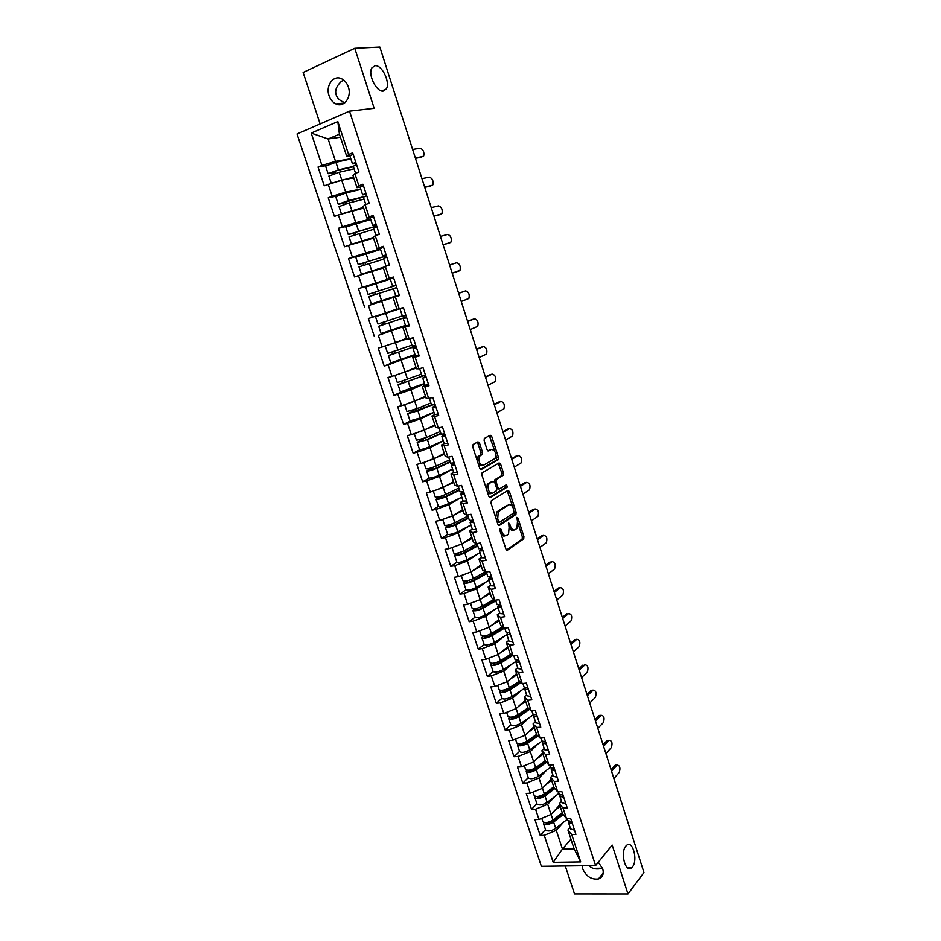 <?xml version="1.0" encoding="UTF-8"?>
<svg xmlns="http://www.w3.org/2000/svg" width="941" height="941" viewBox="0 0 941 941"><rect width="100%" height="100%" fill="white"/><g stroke="black" fill="none" stroke-linecap="round" stroke-linejoin="round"><path stroke-width="1.41" d="M625.812 846.147L626.624 845.312C632.658 839.748 638.186 860.168 632.481 866.896L631.564 867.849C625.53 873.389 620.025 852.675 625.812 846.147M375.083 65.717C381.987 64.67 390.609 82.749 386.269 89.019L383.234 91.089C376.482 92.43 367.566 74.268 371.895 67.846L375.083 65.717M500.047 528.501L499.8 530.183L505.929 549.097L507.422 550.226L523.737 538.817L523.925 536.582L517.962 518.079L516.844 517.362L517.491 521.314L516.915 528.419L515.103 529.748C513.257 530.595 511.692 529.36 510.41 526.066L509.622 523.643L508.481 522.925L509.14 526.913L508.528 534.1L506.681 535.464C504.788 536.335 503.188 535.1 501.894 531.771L500.047 528.501M344.971 102.663C340.207 101.028 337.29 98.476 336.196 94.982C334.796 90.654 336.349 86.29 340.83 81.914L343.524 79.95M348.346 87.031C352.016 97.158 343.877 108.039 335.89 103.933C332.714 102.404 330.432 99.652 329.044 95.688C325.327 85.596 333.526 74.48 341.677 78.821C344.782 80.385 347.006 83.126 348.346 87.031M602.569 868.284C596.594 869.684 592.054 868.814 588.96 865.661M598.311 862.215L602.746 868.79C604.087 873.93 602.663 877.318 598.476 878.929C591.489 879.776 586.267 876.483 582.808 869.025L582.244 865.755M479.545 443.129L477.993 441.835L473.123 444.458L472.747 446.81L479.71 468.265L481.251 469.524L498.33 459.62L498.483 457.491L491.731 436.506L490.226 435.224L484.286 438.506L484.156 440.623L487.085 449.692L488.602 450.962L491.425 449.386C495.225 450.186 496.425 453.209 495.048 458.467L483.368 465.313C479.487 464.572 478.251 461.525 479.651 456.15L482.345 454.397L482.498 452.245L479.545 443.129L477.957 443.493L477.158 442.282M374.165 108.309L354.769 48.297L379.846 47.05L643.962 872.507L627.988 893.95L612.179 845.042L595.606 865.567L349.499 111.167L374.165 108.309M491.367 500.718L491.014 503.106L497.871 524.243L499.377 525.419L515.927 514.468L516.103 512.269L509.446 491.578L507.975 490.379L491.367 500.718M488.826 496.354L481.91 475.064L482.074 472.876L499.13 462.901L500.624 464.136L503.494 473.076L503.341 475.217L496.26 479.569L496.095 481.745L498.024 487.709L499.518 488.92L506.458 484.662L507.375 487.015L490.355 497.577L488.826 496.354M595.606 865.567L541.369 866.296L297.038 133.963L349.499 111.167M326.115 165.675L318.023 167.051L324.257 185.8L341.701 180.107L353.757 177.837M318.023 167.051L321.94 165.44L311.2 133.069L337.819 121.589L348.605 154.489L352.663 152.83L358.944 171.98L354.886 173.603L358.897 185.824L362.955 184.236L369.178 203.244L365.108 204.785L369.095 216.912L373.165 215.407L379.341 234.262L375.271 235.732L379.211 247.765L383.293 246.33L389.421 265.044L385.34 266.444L389.256 278.383L393.338 277.019L399.431 295.592L395.338 296.909L399.231 308.766L403.313 307.472L377.953 315.929L397.537 309.189M409.135 325.257L402.924 327.527L409.359 325.904L403.313 307.472M405.265 327.15L409.123 338.913L413.217 337.69L419.204 355.98L415.11 357.157L418.933 368.837L423.038 367.684L420.85 368.296M425.508 385.316L422.356 386.704L428.978 385.834L423.038 367.684M424.873 386.939L428.684 398.525L432.789 397.443L438.682 415.463L434.577 416.498L438.353 428.002L442.458 426.991L448.316 444.87L444.199 445.834L447.94 457.244L452.056 456.303L457.879 474.052L453.75 474.946L457.467 486.274L461.596 485.403L467.359 503.012L463.231 503.847L466.924 515.092L471.053 514.28L476.781 531.759L472.641 532.535L476.311 543.686L480.439 542.945L486.121 560.295L481.992 561.001L485.627 572.081L489.755 571.399L495.401 588.619L491.261 589.266L494.872 600.264L499.012 599.64L504.611 616.731L500.459 617.32L504.047 628.235L508.187 627.671L513.751 644.644L509.599 645.161L513.151 655.995L517.303 655.501L522.82 672.345L518.667 672.803L522.196 683.566L526.348 683.119L531.83 699.845L527.678 700.257L531.183 710.925L535.335 710.549L540.769 727.146L536.617 727.499L540.087 738.097L544.251 737.768L549.65 754.259L545.486 754.541L548.944 765.068L553.108 764.798L558.46 781.159L554.296 781.395L557.719 791.84L561.895 791.628L567.211 807.884L563.047 808.06L566.447 818.423L570.622 818.27L575.904 834.408L571.728 834.526L580.715 861.897L553.202 862.321L544.239 835.314L556.284 830.35L563.388 822.352M545.486 829.574L540.205 835.432L544.239 835.314M540.205 835.432L534.935 819.587L538.981 819.446L535.582 809.213L547.674 804.273L555.002 796.392M536.911 803.685L531.547 809.378L535.582 809.213M531.547 809.378L526.242 793.428L530.277 793.228L526.854 782.924L539.017 778.007L546.568 770.232M528.266 777.619L522.82 783.147L526.854 782.924M522.82 783.147L517.479 767.08L521.514 766.821L518.068 756.446L530.289 751.565L538.087 743.884M519.573 751.365L514.033 756.717L518.068 756.446M514.033 756.717L508.658 740.543L512.692 740.226L509.222 729.769L521.49 724.923L529.571 717.348M510.798 724.923L505.188 730.11L509.222 729.769M505.188 730.11L499.777 713.807L503.8 713.443L500.306 702.915L512.645 698.093L521.02 690.612M501.976 698.293L496.283 703.303L500.306 702.915M496.283 703.303L490.826 686.895L494.848 686.46L491.331 675.861L503.729 671.074L512.445 663.676M491.814 663.393L490.92 664.911L493.119 671.568L487.309 676.308L491.331 675.861M487.309 676.308L481.816 659.782L485.827 659.3L482.286 648.62L494.743 643.867L503.847 636.539M484.133 644.467L478.275 649.125L482.286 648.62M478.275 649.125L472.735 632.47L476.746 631.929L473.182 621.166L485.697 616.449L495.237 609.18M475.087 617.167L469.171 621.742L473.182 621.166M469.171 621.742L463.595 604.969L467.595 604.357L464.007 593.524L476.581 588.843L486.638 581.609M465.995 589.725L459.996 594.159L464.007 593.524M459.996 594.159L454.385 577.256L458.385 576.598L454.762 565.682L467.406 561.024L478.063 553.814M456.914 562.236L450.763 566.364L454.762 565.682M450.763 566.364L445.105 549.344L449.104 548.627L445.458 537.629L458.161 533.018L469.547 525.76M447.74 534.417L441.458 538.381L445.458 537.629M441.458 538.381L435.754 521.232L439.753 520.444L436.083 509.375L448.845 504.788L461.149 497.46M438.506 506.387L432.084 510.187L436.083 509.375M432.084 510.187L426.344 492.908L430.331 492.061L426.626 480.91L439.471 476.358L452.574 469.077M429.261 478.134L422.65 481.78L426.626 480.91M422.65 481.78L416.863 464.384L420.839 463.466L417.11 452.233L430.013 447.728L443.317 440.847M420.015 449.633L413.134 453.174L417.11 452.233M413.134 453.174L407.312 435.636L411.288 434.66L407.524 423.344L420.498 418.874L433.989 412.417M410.852 420.874L403.548 424.344L407.524 423.344M403.548 424.344L397.678 406.688L401.654 405.642L397.867 394.232L410.899 389.809L424.603 383.775M401.96 391.774L393.903 395.302L397.867 394.232M393.903 395.302L387.986 377.517L391.95 376.4L388.139 364.908L415.134 354.922M394.02 362.097L384.175 366.049L388.139 364.908M384.175 366.049L378.211 348.123L382.175 346.947L378.329 335.361L405.606 325.868M394.655 329.174L378.329 335.361M374.377 336.572L368.378 318.517L372.33 317.258L368.449 305.59L399.384 295.474M399.36 295.415L368.449 305.59M364.508 306.872L358.45 288.675L362.403 287.358L358.497 275.607L383.352 267.95M361.815 254.976L348.464 258.61L354.557 276.948L358.497 275.607M348.464 258.61L352.405 257.222L348.476 245.378L373.565 238.144M347.982 226.052L338.395 228.322L344.535 246.801L348.476 245.378M338.395 228.322L342.324 226.863L338.36 214.924L363.697 208.102M336.76 196.069L328.244 197.798L334.431 216.418L338.36 214.924M328.244 197.798L332.173 196.269L328.186 184.236M360.274 187.036L356.992 187.694L353.028 175.602L354.886 173.603M341.701 180.107L345.665 192.117L360.732 189.082M356.992 187.694L358.897 185.824M332.173 196.269L345.665 192.117M371.095 217.512L367.096 218.453L363.155 206.455L365.108 204.785M351.816 210.749L355.745 222.664L370.601 219.159M367.096 218.453L369.095 216.912M342.324 226.863L355.745 222.664M386.069 254.799L382.705 256.058L380.246 248.553L383.599 247.26L377.118 248.977L373.212 237.073L375.271 235.732M361.85 241.155L365.755 252.988L380.399 249.012M377.118 248.977L379.211 247.765M352.405 257.222L365.755 252.988M393.444 277.313L387.069 279.265L383.187 267.456L385.34 266.444M371.813 271.337L375.682 283.076L393.526 277.595M387.069 279.265L389.256 278.383M362.403 287.358L375.682 283.076M399.407 295.533L395.338 296.909M399.231 308.766L396.949 309.33L393.091 297.603M381.693 301.285L385.539 312.941L396.855 309.06M372.33 317.258L385.539 312.941M409.123 338.913L406.747 339.172L402.924 327.527M391.503 331.009L395.314 342.583L406.465 338.348M382.175 346.947L395.314 342.583M417.063 355.463L412.676 357.227L415.11 357.157M418.933 368.837L416.463 368.79L412.676 357.227M401.242 360.521L405.03 372.001L416.016 367.413M391.95 376.4L405.03 372.001M428.684 398.525L426.12 398.172L422.356 386.704M410.899 389.809L414.663 401.195L425.497 396.267M401.654 405.642L414.663 401.195M434.754 414.628L431.966 415.969L434.577 416.498M438.353 428.002L435.695 427.343L431.966 415.969M420.498 418.874L424.226 430.178L434.907 424.909M411.288 434.66L424.226 430.178M444.211 443.587L441.494 445.011L444.199 445.834M447.94 457.244L445.211 456.303L441.494 445.011M430.013 447.728L433.719 458.949L444.234 453.35M420.839 463.466L433.719 458.949M453.644 472.323L450.962 473.829L453.75 474.946M457.467 486.274L454.644 485.038L450.962 473.829M439.471 476.358L443.14 487.509L453.515 481.58M430.331 492.061L443.14 487.509M462.996 500.859L460.361 502.435L463.231 503.847M466.924 515.092L464.019 513.574L460.361 502.435M448.845 504.788L452.503 515.856L462.713 509.599M439.753 520.444L452.503 515.856M472.288 529.171L469.688 530.842L472.641 532.535M476.311 543.686L473.311 541.887L469.688 530.842M458.161 533.018L461.784 543.992L471.853 537.429M449.104 548.627L461.784 543.992M481.51 557.284L478.945 559.036L481.992 561.001M485.627 572.081L482.545 569.999L478.945 559.036M467.406 561.024L471.006 571.928L480.922 565.047M458.385 576.598L471.006 571.928M490.661 585.184L488.132 587.019L491.261 589.266M494.872 600.264L491.708 597.911L488.132 587.019M476.581 588.843L480.157 599.664L489.932 592.477M467.595 604.357L480.157 599.664M499.742 612.885L497.26 614.802L500.459 617.32M504.047 628.235L500.812 625.612L497.26 614.802M485.697 616.449L489.238 627.2L498.871 619.707M476.746 631.929L489.238 627.2M508.763 640.386L506.317 642.385L509.599 645.161M513.151 655.995L509.846 653.113L506.317 642.385M494.743 643.867L498.26 654.524L507.752 646.738M485.827 659.3L498.26 654.524M517.726 667.698L515.315 669.769L518.667 672.803M522.196 683.566L518.809 680.414L515.315 669.769M503.729 671.074L507.223 681.672L516.562 673.58M494.848 686.46L507.223 681.672M526.619 694.799L524.243 696.952L527.678 700.257M531.183 710.925L527.713 707.526L524.243 696.952M512.645 698.093L516.115 708.608L525.313 700.233M503.8 713.443L516.115 708.608M535.441 721.712L533.1 723.935L536.617 727.499M516.774 742.92L516.809 743.049C518.903 744.413 522.279 743.813 526.96 741.249L536.558 734.451L533.1 723.935M521.49 724.923L524.937 735.368L534.006 726.699M536.546 734.439L540.087 738.097M512.692 740.226L524.937 735.368M544.204 748.436L541.898 750.73L545.486 754.541M548.944 765.068L545.321 761.163L541.898 750.73M530.289 751.565L533.7 761.928L542.639 752.976M521.514 766.821L533.7 761.928M552.908 774.972L550.638 777.337L554.296 781.395M557.719 791.84L554.037 787.688L550.638 777.337M539.017 778.007L542.404 788.299L551.214 779.077M530.277 793.228L542.404 788.299M561.554 801.309L559.319 803.755L563.047 808.06M566.447 818.423L562.694 814.036L559.319 803.755M547.674 804.273L551.05 814.483L559.719 804.99M538.981 819.446L551.05 814.483M570.128 827.468L567.929 829.986L571.728 834.526M556.284 830.35L562.447 849.041L574.104 848.782L567.929 829.986M570.952 839.184L562.447 849.041L553.202 862.321M574.104 848.782L580.715 861.897M565.282 865.979L574.516 893.926L627.988 893.95M354.769 48.297L303.131 72.469L320.128 123.93M353.204 154.477L346.817 156.688L339.419 134.187L328.127 138.974L335.502 161.323L350.793 158.782M340.419 137.233L328.127 138.974L311.2 133.069M346.817 156.688L348.605 154.489M339.419 134.187L337.819 121.589M321.94 165.44L335.502 161.323M390.209 278.924L358.45 288.675M500.835 533.382C502.153 535.77 503.576 536.558 505.094 535.758L505.129 535.747M509.352 527.654C510.645 530.03 512.045 530.83 513.527 530.03L513.61 530.018M506.481 550.05L522.161 539.099L522.349 536.876L517.903 523.055M512.751 507.034L507.234 490.837M498.483 525.266L514.198 514.903L514.339 511.986M498.542 521.432L499.589 522.255L513.998 512.798L513.41 508.622C512.151 505.329 510.587 504.07 508.716 504.858L498.271 511.704L497.695 518.832L498.542 521.432L497.048 521.714M497.236 522.302L499.271 522.314M495.742 517.703L496.683 512.01L507.14 505.164M494.437 481.78L494.872 479.734L501.765 475.558L501.929 473.405L498.342 463.36M496.801 488.779L499.13 489.002M489.496 497.448L505.682 487.45L505.588 485.203M489.367 483.65L488.838 484.109C487.391 489.532 488.602 492.578 492.472 493.249L496.566 490.696L496.73 488.508L494.79 482.521L493.284 481.298L487.25 484.45L486.568 489.402M487.144 491.167C488.273 493.402 489.52 494.201 490.884 493.578M492.084 481.557L493.284 481.298M487.779 483.98L491.708 481.639M477.334 460.949L478.063 456.514L480.757 454.75L480.91 452.609L477.957 443.493M478.169 463.513L481.78 465.654M490.708 449.551L491.425 449.386M487.838 450.868L489.849 449.751M494.813 451.292L489.391 435.683M480.451 469.418L496.766 459.973L495.801 454.385M558.495 816.635L561.436 813.377M543.675 822.305L543.498 823.563C545.674 825.257 549.05 824.739 553.614 822.034L563.13 814.541M545.568 829.797L545.615 829.938C547.791 831.656 551.167 831.162 555.731 828.433L567.399 819.164M562.506 813.483L551.885 821.822C549.121 823.469 547.074 823.775 545.756 822.752L545.721 822.599M542.792 821.422L542.839 821.564C545.015 823.257 548.38 822.74 552.955 820.034L562.259 812.718M554.331 810.895L560.166 806.343M559.766 805.131L559.154 805.614M613.897 778.513L619.249 772.385C620.613 767.903 619.907 765.468 617.143 765.08L616.508 765.127M571.728 821.658L567.835 820.481M611.085 769.762L614.991 765.374M572.387 823.681L568.552 822.646L568.717 821.387M574.516 830.162L570.611 828.95M570.799 821.716L571.999 822.469M611.591 771.326L616.978 765.245M551.473 789.581L553.837 787.064M535.135 796.309L534.888 797.58C537.04 799.168 540.416 798.638 545.015 795.968L554.79 788.534M536.97 803.873L537.017 804.014C539.169 805.625 542.545 805.096 547.144 802.414L558.942 793.357M554.026 787.641L543.298 795.804C540.51 797.415 538.464 797.745 537.158 796.78L537.111 796.521M534.17 795.439L534.217 795.58C536.37 797.156 539.746 796.615 544.357 793.957L553.755 786.817M545.627 784.923L551.649 780.395M551.261 779.242L550.52 779.807M544.592 762.281L545.509 761.351M526.548 770.114L526.219 771.42C528.336 772.914 531.712 772.338 536.358 769.726L546.403 762.328M528.313 777.76L528.36 777.901C530.489 779.407 533.865 778.854 538.499 776.219L550.414 767.374M545.651 761.504L534.641 769.585C531.83 771.173 529.783 771.514 528.501 770.62L528.477 770.256M525.501 769.268L525.548 769.409C527.666 770.879 531.042 770.314 535.688 767.691L545.18 760.728M536.841 758.787L543.063 754.259M542.698 753.165L541.804 753.812M517.915 743.731L517.479 745.084C519.573 746.46 522.961 745.86 527.63 743.296L537.993 735.933M519.608 751.471L519.644 751.6C521.749 753 525.125 752.412 529.795 749.836L541.851 741.19M537.252 735.156L525.925 743.19C523.09 744.743 521.043 745.107 519.773 744.272L519.808 743.802M527.972 732.463L534.417 727.946M534.076 726.899L533.018 727.652M509.246 717.16L508.693 718.548C510.751 719.818 514.139 719.195 518.856 716.666L529.56 709.338M510.822 724.993L510.869 725.111C512.939 726.417 516.327 725.793 521.02 723.253L533.465 714.666M528.83 708.62L517.138 716.607C514.292 718.136 512.233 718.512 510.987 717.736L511.116 717.148M507.975 716.383L508.011 716.501C510.069 717.76 513.457 717.136 518.173 714.619L528.066 707.867M519.02 705.973L525.713 701.433M525.396 700.457L524.137 701.304M500.541 690.376L499.836 691.823C501.871 692.988 505.258 692.341 509.998 689.859L521.102 682.543M501.988 698.328L502.024 698.434C504.07 699.633 507.458 698.987 512.186 696.493L525.325 687.753M520.385 681.872L508.305 689.835C505.423 691.329 503.376 691.729 502.141 691.023L502.412 690.294M499.118 689.647L499.153 689.765C501.177 690.917 504.576 690.259 509.316 687.789L519.526 681.084M509.963 679.296L516.95 674.744M516.644 673.827L515.162 674.791M605.898 753.529L611.332 747.577C612.72 743.072 611.991 740.638 609.168 740.273L608.568 740.308M563.071 795.239L559.201 794.169M603.099 744.802L607.063 740.532M563.741 797.274L559.919 796.345L560.142 795.051M565.882 803.814L562 802.697M562.177 795.31L563.365 796.121M603.581 746.295L609.039 740.391M597.841 728.369L603.369 722.594C604.769 718.077 604.028 715.642 601.146 715.289L600.57 715.336M554.355 768.632L550.509 767.668M595.065 719.665L599.088 715.536M555.025 770.679L551.226 769.844L551.52 768.526M557.19 777.266L553.332 776.266M553.508 768.703L554.672 769.585M595.512 721.088L601.064 715.36M589.748 703.045L595.347 697.457C596.77 692.917 596.006 690.471 593.065 690.129L592.524 690.188M545.58 741.826L541.757 740.967M586.972 694.364L591.054 690.365L593.065 690.129M546.262 743.896L542.475 743.167L542.851 741.802M548.427 750.518L544.604 749.636M544.815 741.908L545.921 742.861M587.396 695.705L593.03 690.165M581.585 677.544L587.278 672.133C588.713 667.604 587.937 665.158 584.937 664.805L584.396 664.864M536.735 714.831L532.935 714.09M578.821 668.898L582.961 665.028M537.417 716.913L533.665 716.289L534.135 714.878M539.605 723.594L535.805 722.817M536.394 715.807L536.099 714.913L537.099 715.936M579.221 670.157L584.937 664.805M573.375 651.866L579.185 646.608C580.597 642.103 579.797 639.657 576.786 639.268L576.174 639.351M527.83 687.648L524.055 687.012M570.611 643.256L574.822 639.515M528.524 689.741L524.784 689.224L525.36 687.753M530.724 696.469L526.936 695.799M527.348 687.718L527.125 688.412L528.219 688.824M570.987 644.432L576.786 639.268M511.928 654.924L499.4 662.864C496.495 664.334 494.448 664.746 493.237 664.111L493.731 663.229L494.119 664.452M490.92 664.911C492.919 665.969 496.307 665.287 501.094 662.852L512.633 655.536M493.119 671.568C495.131 672.65 498.518 671.98 503.294 669.545L515.821 661.523M490.19 662.735L490.226 662.84C492.225 663.887 495.613 663.193 500.4 660.77L510.975 654.089M500.812 652.431L508.116 647.867M507.834 647.008L506.093 648.102M565.094 626.024L571.046 620.907C572.422 616.449 571.61 613.991 568.587 613.556L567.894 613.661M518.867 660.253L515.115 659.735M562.353 617.425L566.623 613.838M519.55 662.37L515.844 661.958L516.55 660.429M521.773 669.145L518.02 668.592M518.562 660.3L518.185 661.147L519.279 661.511M562.706 618.531L568.587 613.556M503.47 627.765L490.426 635.704C487.509 637.139 485.45 637.575 484.262 636.998L485.074 635.94M483.086 636.198L481.933 637.81C483.897 638.751 487.297 638.033 492.119 635.657L504.388 628.188M484.121 644.42L484.156 644.514C486.132 645.491 489.532 644.773 494.343 642.385L506.893 634.669M481.204 635.622L481.239 635.716C483.204 636.645 486.603 635.928 491.425 633.564L502.4 626.894M491.543 625.4L499.224 620.789M498.965 619.99L496.907 621.225M556.766 599.993L562.859 595.041C564.2 590.607 563.353 588.149 560.33 587.678L559.554 587.796M509.822 632.67L506.105 632.27M554.037 591.43L558.366 587.972M510.528 634.799L506.834 634.493L507.705 632.881M512.763 641.621L509.022 641.186M509.74 632.681L509.187 633.693L510.269 633.999M554.355 592.454L560.33 587.678M495.389 600.182L481.392 608.345C478.451 609.756 476.393 610.203 475.217 609.709L476.417 608.415M474.346 608.78L472.888 610.509C474.829 611.332 478.216 610.591 483.074 608.262L495.789 600.84M472.888 610.509L475.123 617.261C477.075 618.119 480.463 617.378 485.309 615.049L498.001 607.557M472.159 608.309L472.182 608.404C474.123 609.215 477.522 608.474 482.38 606.145L493.825 599.488M482.157 598.194L490.273 593.512M490.038 592.783L487.603 594.183M548.391 573.787L554.602 568.987C555.908 564.588 555.049 562.13 552.026 561.612L551.155 561.765M500.73 604.875L497.024 604.592M545.651 565.259L550.05 561.942M501.424 607.027L497.754 606.827L498.836 605.122M503.682 613.897L499.977 613.579M500.765 605.004L500.13 606.028L501.188 606.286M545.956 566.2L552.026 561.612M486.591 572.798L472.3 580.797C469.336 582.173 467.277 582.644 466.113 582.208L467.818 580.656M465.63 581.126L463.772 583.008C465.677 583.726 469.077 582.95 473.97 580.668L486.826 573.481M463.772 583.008L466.03 589.819C467.936 590.56 471.335 589.784 476.228 587.502L489.038 580.256M463.043 580.809L463.066 580.879C464.972 581.597 468.371 580.809 473.264 578.539L485.274 571.846M472.605 570.822L481.251 566.047M481.027 565.388L478.146 566.976M539.946 547.403L546.298 542.757C547.568 538.393 546.686 535.935 543.651 535.382L542.698 535.547M491.555 576.892L487.885 576.727M537.229 538.899L541.687 535.735M492.261 579.044L488.614 578.962L489.943 577.139M494.531 585.972L490.849 585.773M491.661 577.198L490.99 578.162L492.049 578.374M537.499 539.758L543.651 535.382M477.581 545.31L463.125 553.037C460.149 554.378 458.079 554.872 456.95 554.508L459.326 552.626M456.985 553.214L454.585 555.308C456.467 555.908 459.867 555.096 464.795 552.885L477.781 545.933M456.832 562.095L456.867 562.165C458.749 562.789 462.149 561.989 467.065 559.754L480.016 552.755M453.856 553.096L453.88 553.167C455.75 553.767 459.161 552.955 464.089 550.732L477.087 543.804M457.103 545.698L460.561 544.439M462.878 543.275L472.17 538.381M471.97 537.782L468.5 539.605M531.442 520.832L537.934 516.35C539.158 512.022 538.264 509.563 535.229 508.963L534.182 509.163M482.321 548.685L478.675 548.65M528.736 512.363L533.253 509.34M483.039 550.861L479.416 550.885L481.051 548.921M485.321 557.837L481.663 557.754M482.486 549.191L481.792 550.085L482.839 550.25M528.983 513.139L535.229 508.963M468.5 517.632L453.903 525.078L447.704 526.607L451.021 524.278M448.457 525.019L445.34 527.407C447.187 527.889 450.586 527.054 455.562 524.878L468.689 518.185M447.61 534.253L447.634 534.312C449.48 534.829 452.892 533.994 457.844 531.818L470.935 525.054M444.611 525.196L444.634 525.254C446.469 525.725 449.88 524.89 454.844 522.726L467.983 516.044M446.834 517.891L452.115 515.986M452.927 515.586L463.019 510.516M462.843 509.987L458.643 512.092M522.878 494.084L529.512 489.767C530.7 485.474 529.783 483.004 526.737 482.357L525.596 482.592M473.017 520.279L469.394 520.361M520.185 485.638L524.772 482.768M473.735 522.467L470.135 522.608L472.194 520.444M476.04 529.501L472.406 529.536M473.241 520.973L472.535 521.808L473.558 521.926M520.408 486.332L526.737 482.357M440.07 496.53L436.036 499.306C437.836 499.671 441.247 498.801 446.257 496.683L459.514 490.237M459.361 489.743L444.599 496.919L438.4 498.507L442.188 495.86M438.318 506.199L438.33 506.258C440.153 506.658 443.564 505.788 448.563 503.658L461.784 497.154M435.295 497.083L435.307 497.142C437.118 497.495 440.529 496.613 445.54 494.507L458.808 488.073M436.577 489.838L453.797 482.451M453.644 481.98L448.481 484.45M514.268 467.148L521.032 462.996C522.184 458.738 521.232 456.267 518.197 455.573L516.95 455.844M463.642 491.661L460.055 491.861M511.575 458.738L516.233 456.009M464.36 493.86L460.796 494.119L463.431 491.708M466.689 500.941L463.078 501.106M463.937 492.555L463.195 493.319L464.207 493.39M511.763 459.337L518.197 455.573M430.943 467.995L426.649 470.994C428.426 471.241 431.837 470.335 436.883 468.277L450.28 462.078M450.139 461.655L435.236 468.547L429.037 470.194L432.942 467.348M428.955 477.957L428.967 478.004C430.755 478.275 434.166 477.381 439.2 475.299L452.562 469.041M425.908 468.759L425.92 468.818C427.696 469.041 431.107 468.136 436.154 466.077L449.563 459.902M426.249 461.572L444.517 454.174M444.375 453.785L437.894 456.726M505.588 440.012L512.492 436.048C513.61 431.825 512.633 429.343 509.587 428.602L508.246 428.92M454.197 462.819L450.633 463.16M502.906 431.637L507.634 429.061M454.926 465.054L451.374 465.419L454.28 463.066M457.267 472.182L453.703 472.523L451.374 465.419M454.562 463.913L453.797 464.619L454.797 464.642M503.07 432.154L509.587 428.602M421.603 439.294L417.192 442.482L427.437 439.659L440.976 433.719M440.858 433.366L425.791 439.976L419.592 441.682L423.227 439.682L423.568 438.647M419.521 449.492L419.533 449.539C421.286 449.692 424.697 448.751 429.778 446.74L443.282 440.741M416.451 440.235L426.708 437.447L440.259 431.531M415.804 433.095L435.154 425.697M435.048 425.367L426.649 428.99M422.38 430.825L419.286 431.884M496.848 412.699L503.894 408.9C504.964 404.712 503.976 402.23 500.93 401.442L499.483 401.807M444.681 433.777L441.153 434.236M494.178 404.348L498.965 401.936M445.422 436.012L441.894 436.506L444.881 434.366M447.775 443.199L444.223 443.623M445.105 435.071L444.317 435.707L445.305 435.671M494.307 404.783L500.93 401.442M412.123 410.394L411.805 411.605L407.676 413.758L417.922 410.829L431.59 405.1M431.519 404.865L410.076 412.958L413.781 411.099L414.052 409.758M410.017 420.827L420.274 417.957L433.93 412.217M404.642 404.618L406.935 411.535L417.192 408.594L430.884 402.936M405.265 404.407L425.732 397.008M425.65 396.749L407.853 403.524M488.038 385.187L495.237 381.575C496.272 377.423 495.26 374.93 492.202 374.095L490.649 374.506M435.095 404.501L431.601 405.136L429.378 398.349M485.38 376.87L490.249 374.612M435.836 406.759L432.342 407.382L435.401 405.442M438.212 414.005L434.707 414.593L432.342 407.382M435.589 406.006L434.777 406.583L435.742 406.488M485.485 377.212L492.202 374.095M402.501 381.305L402.289 382.846L398.078 384.81L425.461 375.083M424.038 375.4L400.501 384.01L404.442 382.152L404.43 380.67M400.443 391.95L424.509 383.493M416.24 368.096L394.961 375.4L397.337 382.575L421.439 374.142M416.181 367.919L397.384 374.565M479.181 357.474L486.521 354.063C487.509 349.934 486.473 347.429 483.415 346.547L481.757 347.017M425.438 375.012L421.968 375.765L419.627 368.637M476.522 349.205L481.463 347.1M426.179 377.294L422.709 378.035L425.861 376.306M428.578 384.587L425.097 385.292L422.709 378.035M426.002 376.729L425.156 377.223L426.12 377.082M476.605 349.452L483.415 346.547M415.934 346.017L390.844 354.863L394.879 353.134L394.667 351.393M392.738 352.016L392.915 353.71L388.421 355.651L415.981 346.147M406.641 338.866L392.221 343.606M388.856 344.724L406.677 338.983M388.421 355.651L390.809 362.873L415.016 354.545M385.281 346.17L387.668 353.404L411.923 345.135M470.253 329.573L477.734 326.351C478.687 322.257 477.64 319.74 474.57 318.811L472.805 319.34M415.71 345.3L412.264 346.182L409.864 338.842L410.582 338.478M413.299 337.937L409.864 338.842M412.652 337.854L413.252 337.831M467.606 321.328L472.617 319.399M416.463 347.594L413.017 348.464L416.251 346.947M418.863 354.945L415.416 355.78L413.017 348.464M416.334 347.229L415.475 347.652L416.416 347.464M467.665 321.493L474.57 318.811M406.418 316.941L381.117 325.48L385.234 323.904L384.74 321.916M382.811 322.54L383.269 324.516L378.682 326.28L406.441 317.011M396.973 309.33L375.518 316.729L403.336 307.531M378.682 326.28L381.093 333.549L405.453 325.398M375.518 316.729L377.929 324.01L402.336 315.917M461.255 301.473L468.889 298.45C469.806 294.392 468.736 291.863 465.666 290.875L458.632 293.263M405.9 315.364L402.489 316.364L400.066 308.977L403.407 307.754M403.466 307.942L400.066 308.977M403.43 307.836L402.536 308.166L403.454 307.907M406.653 317.67L403.242 318.67L406.559 317.376M409.088 325.08L405.653 326.033M406.606 317.505L405.712 317.87L406.641 317.611M458.655 293.333L465.666 290.875M396.09 285.405L370.566 293.604L374.53 292.357L375.518 294.451L373.506 295.156M390.292 279.171L365.684 287.052L368.119 294.404L372.565 293.004L373.553 295.098M379.152 293.333L381.575 300.685L371.307 304.014L368.872 296.686L393.432 288.746M381.575 300.685L395.82 296.027M368.119 294.404L396.079 285.382M459.279 270.879L452.198 273.172L459.984 270.349C460.855 266.315 459.761 263.786 456.691 262.751L449.575 264.974M396.02 285.194L392.632 286.335L396.043 285.276M393.573 277.713L390.197 278.877L392.632 286.335M396.032 285.241L395.114 285.523L396.032 285.217M396.784 287.523L393.397 288.652L395.832 296.074L399.231 294.992M386.422 255.881L360.685 263.774L364.72 262.68L365.849 264.468M380.54 249.459L355.78 257.164L358.227 264.562L362.767 263.362L363.896 265.103M383.516 267.303L363.896 273.455L383.305 267.809M383.328 267.891L361.438 274.243L383.963 267.091M361.438 274.243L358.991 266.868L383.705 259.104M358.227 264.562L386.386 255.787M448.434 243.237L451.01 242.049C451.845 238.049 450.727 235.509 447.657 234.415L440.435 236.403M382.705 256.058L386.21 255.246M386.151 255.046L385.198 255.258L386.092 254.893M448.316 243.272L443.117 244.766M386.833 257.14L383.469 258.399L385.928 265.891L389.398 264.986M389.292 264.668L385.928 265.891M389.362 264.844L388.41 265.08L389.315 264.727M450.269 242.613L443.082 244.66M376.682 226.146L350.734 233.709L354.839 232.78L355.992 234.238M370.719 219.512L345.794 227.052L348.264 234.509L352.887 233.497L354.039 234.874M373.389 237.614L355.874 243.037M352.463 244.119L351.499 244.26L349.04 236.826L373.906 229.228M351.499 244.26L373.342 237.461M348.264 234.509L376.623 225.969M439.459 214.748L441.964 213.56C442.776 209.584 441.635 207.02 438.553 205.879L431.237 207.632M376.035 224.17L372.707 225.569L376.294 224.97M373.542 216.571L370.225 218.006L372.707 225.569M376.177 224.628L375.2 224.758L376.082 224.334M439.235 214.83L433.954 216.148M376.812 226.534L373.483 227.934M379.282 234.109L375.965 235.485M441.188 214.136L433.895 215.959M360.826 189.353L346.041 192.976L335.737 196.704L338.231 204.221L342.924 203.397L344.018 204.444M345.994 203.809L344.876 202.656L340.713 203.421L363.626 196.998M339.007 206.585L349.299 202.868L364.038 199.139M341.607 213.925L363.461 207.373M363.532 207.585L344.077 213.148M338.231 204.221L348.523 200.515L364.767 196.446M430.425 186.059L432.86 184.859C433.636 180.907 432.472 178.343 429.378 177.143L421.956 178.661M365.92 193.293L362.626 194.834L366.308 194.469M363.414 185.648L360.132 187.247M366.143 193.964L365.132 194.022L366.002 193.54M430.096 186.189L424.732 187.33M366.696 195.681L363.414 197.234M432.037 185.459L424.638 187.036M325.621 166.169L328.115 173.697L332.902 173.085L333.855 173.803M335.866 173.156L334.843 172.297L330.597 172.909L336.843 170.592L353.428 166.804M328.903 176.085L339.195 172.25L354.087 168.815M332.314 182.977L353.498 177.037M353.593 177.343L342.665 179.919M341.042 180.307L335.255 182.072M328.115 173.697L338.419 169.886L353.322 166.475M325.61 166.134L335.902 162.287L350.852 158.958M421.321 157.159L423.697 155.959C424.426 152.042 423.25 149.454 420.145 148.196L412.617 149.466M355.733 162.193L352.463 163.863L356.239 163.746M349.946 156.182L352.463 163.863M356.027 163.075L354.98 163.052L355.839 162.511M420.886 157.335L415.452 158.3M356.521 164.593L353.263 166.286M422.815 156.571L415.322 157.912M500.4 532.041L501.894 531.771M508.246 523.902L509.622 523.643M508.952 526.337L510.41 526.066M516.609 518.338L517.962 518.079M522.349 536.876L523.925 536.582M522.032 539.217L523.596 538.934M499.683 529.583L501.094 529.324M507.869 491.896L509.446 491.578M514.527 512.574L516.103 512.269M514.198 514.903L515.774 514.609M497.236 511.516L498.824 511.21M496.213 519.126L497.695 518.832M499.048 464.478L500.624 464.136M501.929 473.405L503.494 473.076M501.577 475.723L503.153 475.381M494.872 479.734L496.448 479.404M494.601 482.063L496.095 481.745M496.566 488.014L498.024 487.709M505.682 487.45L507.258 487.132M480.91 452.609L482.498 452.245M480.545 454.938L482.121 454.585M478.651 455.997L480.239 455.632M490.167 436.871L491.731 436.506M496.919 457.844L498.483 457.491M496.566 460.149L498.142 459.796M546.45 822.552L546.709 823.328M553.614 822.034L555.731 828.433M551.108 814.424L552.955 820.034M537.817 796.462L538.099 797.309M545.015 795.968L547.144 802.414M542.463 788.24L544.357 793.957M529.113 770.197L529.418 771.114M536.358 769.726L538.499 776.219M533.759 761.869L535.688 767.691M520.361 743.743L520.691 744.731M527.63 743.296L529.795 749.836M524.996 735.309L526.96 741.249M511.539 717.089L511.892 718.159M518.856 716.666L521.02 723.253M516.174 708.561L518.173 714.619M502.659 690.259L503.035 691.4M509.998 689.859L512.186 696.493M507.281 681.613L509.316 687.789M562.647 795.945L562.436 795.298M553.955 769.42L553.72 768.691M545.204 742.708L544.945 741.896M527.513 688.718L527.242 687.871M501.094 662.852L503.294 669.545M498.33 654.477L500.4 660.77M518.573 661.429L518.315 660.629M484.756 636.175L485.133 637.304M492.119 635.657L494.343 642.385M489.308 627.141L491.425 633.564M509.575 633.94L509.328 633.199M475.746 608.921L476.087 609.956M483.074 608.262L485.309 615.049M480.228 599.617L482.38 606.145M500.494 606.251L500.283 605.569M466.654 581.479L466.971 582.42M473.97 580.668L476.228 587.502M471.076 571.881L473.264 578.539M491.367 578.35L491.155 577.727M457.502 553.826L457.785 554.684M464.795 552.885L467.065 559.754M461.855 543.945L464.089 550.732M448.281 525.972L448.539 526.737M455.562 524.878L457.844 531.818M452.562 515.809L454.844 522.726M441.917 496.225L439.929 496.636M439 497.918L439.224 498.589M446.257 496.683L448.563 503.658M443.223 487.509L445.54 494.507M432.601 468.053L430.625 468.5M436.883 468.277L439.2 475.299M433.836 459.032L436.154 466.077M423.227 439.682L421.25 440.165M427.437 439.659L429.778 446.74M424.367 430.343L426.708 437.447M413.781 411.099L411.805 411.605M417.922 410.829L420.274 417.957M414.828 401.442L417.192 408.594M404.254 382.305L402.289 382.846M408.335 381.775L410.711 388.962M405.218 372.33L407.594 379.529M394.667 353.298L392.703 353.875M398.678 352.51L401.066 359.756M395.538 342.995L397.937 350.252M385.01 324.069L383.046 324.68M388.951 323.034L391.362 330.326M385.786 313.447L388.198 320.752M372.565 293.004L374.53 292.357M375.965 283.664L378.4 291.04M362.767 263.362L364.72 262.68M369.272 263.398L371.719 270.808M366.061 253.67L368.507 261.092M352.887 233.497L354.839 232.78M359.321 233.25L361.791 240.708M356.086 223.44L358.556 230.921M342.924 203.397L344.876 202.656M349.299 202.868L351.781 210.384M346.041 192.976L348.523 200.515M332.902 173.085L334.843 172.297M339.195 172.25L341.701 179.825M335.902 162.287L338.419 169.886M386.269 89.019L381.775 90.983M335.89 103.933L344.524 103.016M598.476 878.929L603.263 872.872M522.161 539.099L523.737 538.817M514.351 514.774L515.927 514.468M496.683 512.01L498.271 511.704M501.765 475.558L503.341 475.217M494.672 479.91L496.26 479.569M505.811 487.344L507.375 487.015M487.25 484.45L488.838 484.109M480.757 454.75L482.345 454.397M478.063 456.514L479.651 456.15M496.766 459.973L498.33 459.62M602.534 868.202L593.124 868.32M631.564 867.849L627.635 867.896M543.498 823.563L545.615 829.938M541.757 818.305L542.839 821.564M617.143 765.08L615.167 765.209M567.882 820.623L567.152 818.399M570.669 829.103L568.552 822.646M534.888 797.58L537.017 804.014M533.065 792.087L534.217 795.58M526.219 771.42L528.36 777.901M524.313 765.692L525.548 769.409M517.479 745.084L519.644 751.6M515.503 739.108L516.809 743.049M508.693 718.548L510.869 725.111M506.634 712.325L508.011 716.501M499.836 691.823L502.024 698.434M497.695 685.366L499.153 689.765M609.168 740.273L607.192 740.414M559.248 794.31L558.436 791.804M562.048 802.849L559.919 796.345M601.146 715.289L599.158 715.454M550.556 767.797L549.65 765.021M553.379 776.407L551.226 769.844M541.804 741.108L540.793 738.038M544.639 749.765L542.475 743.167M532.982 714.207L531.877 710.867M535.841 722.935L533.665 716.289M524.102 687.13L522.902 683.484M526.984 695.917L524.784 689.224M488.685 658.194L490.226 662.84M515.15 659.853L513.857 655.912M518.056 668.698L515.844 661.958M481.933 637.81L484.156 644.514M479.628 630.835L481.239 635.716M506.14 632.364L504.752 628.141M509.057 641.292L506.834 634.493M470.488 603.275L472.182 608.404M497.06 604.687L495.566 600.158M500 613.673L497.754 606.827M461.29 575.516L463.066 580.879M487.909 576.809L486.321 571.963M490.884 585.855L488.614 578.962M454.585 555.308L456.867 562.165M452.021 547.556L453.88 553.167M478.698 548.721L477.005 543.569M481.686 557.837L479.416 550.885M445.34 527.407L447.634 534.312M442.682 519.385L444.634 525.254M469.418 520.432L467.618 514.95M472.429 529.607L470.135 522.608M442.035 496.119L440.059 496.53M436.036 499.306L438.33 506.258M433.283 491.014L435.307 497.142M460.067 491.92L458.173 486.132M463.101 501.177L460.796 494.119M432.742 467.936L430.766 468.383M426.649 470.994L428.967 478.004M423.803 462.431L425.92 468.818M450.645 463.207L448.645 457.091M423.379 439.553L421.403 440.035M417.192 442.482L419.533 449.539M414.263 433.625L416.463 440.282M441.164 434.283L439.047 427.826M444.246 443.67L441.894 436.506M413.946 410.958L411.982 411.464M407.676 413.758L410.029 420.862M404.442 382.152L402.477 382.693M398.078 384.81L400.454 391.974M394.879 353.134L392.915 353.71M385.234 323.904L383.269 324.516M405.665 326.045L403.242 318.67M375.953 235.462L373.471 227.922M339.007 206.549L341.454 213.96M362.626 194.834L360.121 187.212M365.802 204.526L363.402 197.198M328.891 176.049L331.291 183.283M355.569 173.32L353.251 166.251"/></g></svg>
